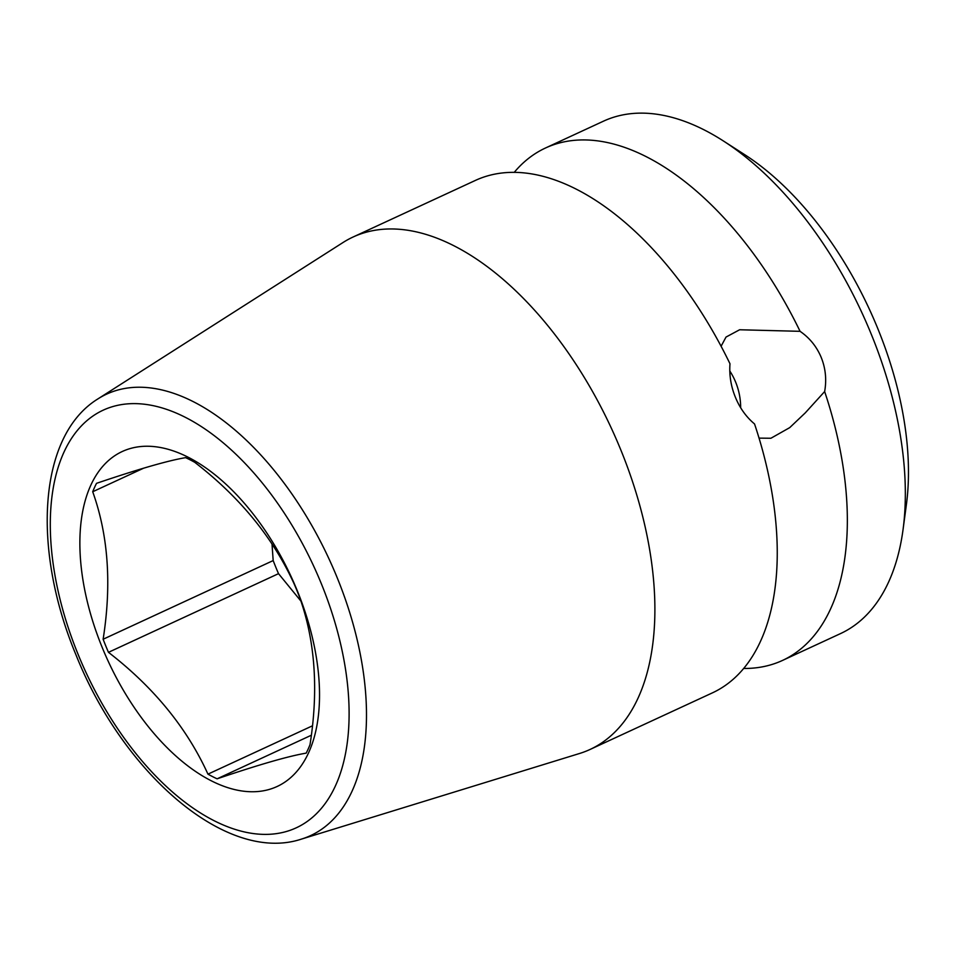 <?xml version="1.0" encoding="UTF-8"?>
<svg xmlns="http://www.w3.org/2000/svg" width="956" height="956" viewBox="0 0 956 956"><rect width="100%" height="100%" fill="white"/><g stroke="black" fill="none" stroke-linecap="round" stroke-linejoin="round"><path stroke-width="1.43" d="M721.087 346.263L726.022 337.062L739.621 329.76L800.076 331.326A282.295 154.167 -114.8 0 0 557.611 143.484A282.295 154.167 -114.8 0 0 545.494 148.001L603.451 121.185A282.295 154.167 65.2 0 1 615.568 116.668A282.295 154.167 65.2 0 1 723.31 140.914L744.64 154.633A254.069 138.751 65.2 0 1 906.419 504.35L903.062 529.493A282.295 154.167 65.2 0 1 840.503 633.601L782.546 660.417A282.295 154.167 -114.8 0 0 824.646 391.542L805.287 412.861L789.716 427.631L770.906 438.254L759.052 438.123M800.076 331.326C809.684 337.946 816.735 346.67 821.24 357.496C825.602 368.383 826.737 379.723 824.646 391.542M301.51 839.081L579.456 753.519A282.295 154.167 -114.8 0 0 590.091 749.444L712.447 692.849A282.295 154.167 -114.8 0 0 754.547 423.962C746.206 416.983 739.825 408.057 735.379 397.218C730.958 386.355 729.153 375.206 729.978 363.758A282.295 154.167 -114.8 0 0 487.512 175.904A282.295 154.167 -114.8 0 0 475.395 180.421L353.051 237.028A282.295 154.167 -114.8 0 0 343.049 242.501L97.894 398.915C37.989 435.84 31.942 549.067 75.811 654.442C123.085 773.512 226.691 864.033 301.51 839.081A243.159 132.788 -114.8 0 0 337.229 577.794A243.159 132.788 -114.8 0 0 97.894 398.915M729.763 370.94A56.464 47.131 -106.1 0 1 735.666 382.173A56.464 47.131 -106.1 0 1 740.649 407.71M545.494 148.001A282.295 154.167 -114.8 0 0 514.22 172.379M743.708 668.459A282.295 154.167 -114.8 0 0 770.417 664.934A282.295 154.167 -114.8 0 0 782.546 660.417M590.091 749.444A282.295 154.167 -114.8 0 0 620.91 450.168A282.295 154.167 -114.8 0 0 365.168 232.511A282.295 154.167 -114.8 0 0 353.051 237.028M723.31 140.914A282.295 154.167 65.2 0 1 903.062 529.493M272.018 544.143L273.177 560.575A180.768 98.719 -114.8 0 0 278.519 573.66L300.841 600.989M217.12 778.817A180.768 98.719 -114.8 0 1 207.954 774.145C186.922 727.934 153.761 687.328 108.47 652.327A180.768 98.719 -114.8 0 1 105.722 645.814A180.768 98.719 -114.8 0 1 103.129 639.241C111.78 584.463 108.303 535.3 92.708 491.743A180.768 98.719 -114.8 0 1 96.532 483.33C138.345 469.157 168.029 460.601 185.595 457.649A180.768 98.719 -114.8 0 1 194.761 462.322C240.04 497.323 273.201 537.929 294.245 584.14A180.768 98.719 -114.8 0 1 296.981 590.665A180.768 98.719 -114.8 0 1 299.587 597.225C315.181 640.783 318.659 689.945 310.007 744.724A180.768 98.719 -114.8 0 1 306.183 753.137C288.616 756.088 258.933 764.657 217.12 778.817L311.309 735.248M297.328 590.856A184.532 100.774 65.2 0 1 269.257 789.429A184.532 100.774 65.2 0 1 102.077 647.152A184.532 100.774 65.2 0 1 130.147 448.567A184.532 100.774 65.2 0 1 297.328 590.856M92.708 491.743L143.603 468.201M103.129 639.241L273.177 560.575M108.47 652.327L278.519 573.66M207.954 774.145L312.421 725.831M77.986 654.095A230.061 125.642 -114.8 0 0 286.418 831.493A230.061 125.642 -114.8 0 0 321.419 583.913A230.061 125.642 -114.8 0 0 112.987 406.515A230.061 125.642 -114.8 0 0 77.986 654.095"/></g></svg>

